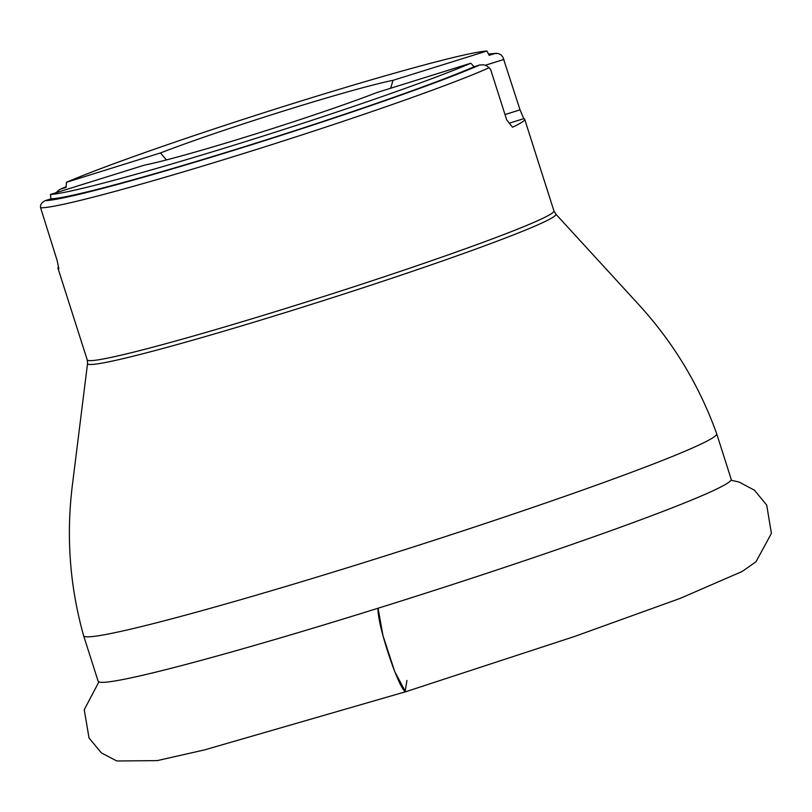 <?xml version="1.0" encoding="UTF-8"?>
<svg xmlns="http://www.w3.org/2000/svg" width="812" height="812" viewBox="0 0 812 812"><rect width="100%" height="100%" fill="white"/><g stroke="black" fill="none" stroke-linecap="round" stroke-linejoin="round"><path stroke-width="1.22" d="M505.003 114.543L520.045 109.853L523.781 118.674A244.96 11.541 162.3 0 1 524.694 119.293A244.96 11.541 162.3 0 1 512.504 127.22L506.729 119.943L490.631 69.527L489.139 67.721A244.96 11.541 162.3 0 1 244.392 153.255A244.96 11.541 162.3 0 1 40.6 207.77L57.084 260.327L58.88 268.853A244.96 11.541 162.3 0 1 57.967 268.234A244.96 11.541 162.3 0 1 58.474 267.077M60.423 189.176L66.107 186.699A239.256 11.266 -17.7 0 0 60.423 189.176L66.046 187.42L66.523 182.274A233.562 11.003 162.3 0 1 294.776 102.972A233.562 11.003 162.3 0 1 486.936 51.014L489.159 55.307L494.782 53.551L498.335 53.49L501.177 54.932L502.963 57.246L520.045 109.853M50.943 198.859L45.32 200.615A239.256 11.266 -17.7 0 0 243.306 147.348A239.256 11.266 -17.7 0 0 479.679 64.99L474.056 66.757A233.562 11.003 162.3 0 1 243.935 146.87A233.562 11.003 162.3 0 1 50.943 198.859L50.405 194.484A233.562 11.003 162.3 0 0 242.555 142.526A233.562 11.003 162.3 0 0 470.808 63.224L376.89 92.548A142.476 6.709 162.3 0 1 144.333 165.161L50.405 194.484M474.056 66.757L470.808 63.224M66.523 182.274L160.451 152.95A142.476 6.709 162.3 0 1 393.008 80.337L486.936 51.014M390.663 88.244L393.008 80.337M160.451 152.95L166.46 159.923M40.6 207.77C40.052 204.837 41.625 202.452 45.32 200.615M59.773 189.419L56.008 192.738M485.363 65.244L503.947 59.438M523.781 118.674L509.347 123.18M479.679 64.99L483.769 64.828L486.51 65.721L489.139 67.721M730.993 480.207L739.052 482.034L754.46 490.204L766.721 505.125L771.4 533.403L755.992 561.762L742.097 571.506L680.212 598.363L574.815 636.385L406.386 691.519C401.118 696.117 376.798 624.641 378.057 608.239L382.97 635.613L394.764 671.676L405.188 691.164L406.944 680.456M716.671 433.73A332.24 15.651 -17.7 0 1 714.519 436.592A332.24 15.651 -17.7 0 1 383.924 556.311A332.24 15.651 -17.7 0 1 83.636 635.755L98.161 681.278A332.24 15.651 -17.7 0 0 398.448 601.834A332.24 15.651 -17.7 0 0 729.044 482.115A332.24 15.651 -17.7 0 0 731.196 479.253L716.671 433.73C699.376 385.507 673.361 342.42 638.618 304.459L555.733 214.033L553.926 210.907L524.694 119.293M83.636 635.755C69.791 586.437 66.046 536.245 72.369 485.17L87.554 363.441A245.772 11.581 -17.7 0 0 325.236 300.004A245.772 11.581 -17.7 0 0 555.733 214.033M87.554 363.441L87.209 359.858A244.96 11.541 -17.7 0 0 324.079 296.37A244.96 11.541 -17.7 0 0 553.926 210.907M494.782 53.551A239.256 11.266 -17.7 0 0 488.57 54.15M87.209 359.858L57.967 268.234M496.589 53.277L488.53 54.069M406.386 691.519L204.634 749.872L157.244 760.611L116.816 760.986L101.378 752.886L89.036 738.006L84.235 709.749L98.871 681.928"/></g></svg>
